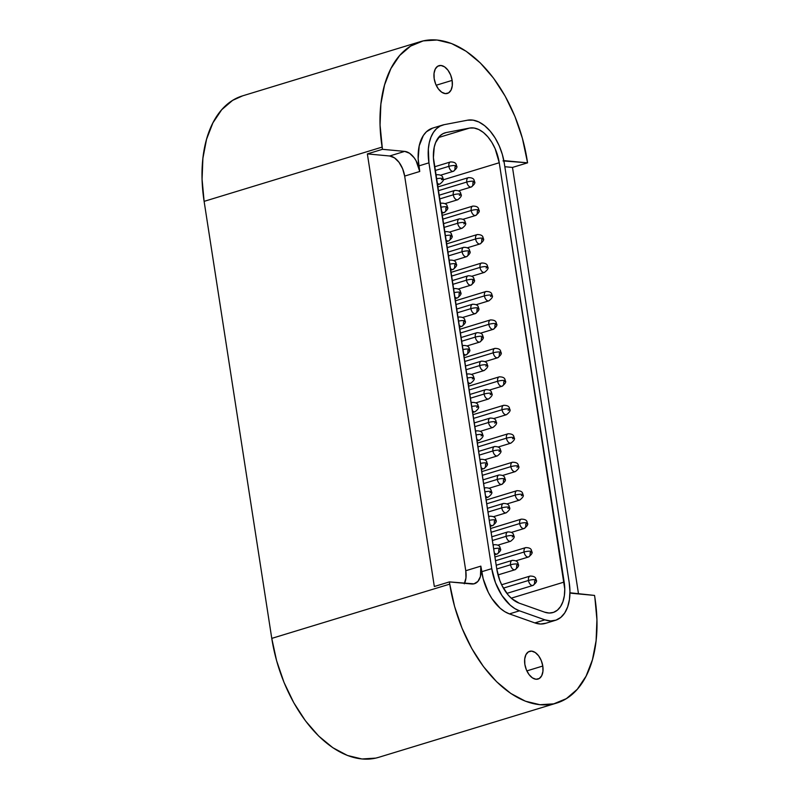 <?xml version="1.0" encoding="UTF-8"?>
<svg xmlns="http://www.w3.org/2000/svg" width="799" height="799" viewBox="0 0 799 799"><rect width="100%" height="100%" fill="white"/><g stroke="black" fill="none" stroke-linecap="round" stroke-linejoin="round"><path stroke-width="1.2" d="M452.134 80.389L436.184 85.243L452.134 80.389L452.284 85.703L451.045 90.087L448.609 92.874L445.343 93.623L441.737 92.225L438.361 88.909L435.705 84.165L434.187 78.711A14.502 8.579 -107 0 1 438.931 65.678A14.502 8.579 -107 0 1 452.134 80.389A14.502 8.579 -107 0 1 447.39 93.423A14.502 8.579 -107 0 1 434.187 78.711L434.037 73.388L435.275 69.004L437.712 66.227L440.978 65.478L444.584 66.866L447.959 70.192L450.616 74.936L452.134 80.389M542.791 666.026L526.841 670.89L542.791 666.026L542.94 671.35L541.702 675.734L539.265 678.511L535.999 679.26L532.404 677.872L529.018 674.546L526.371 669.802L524.853 664.359A14.502 8.579 -107 0 1 529.597 651.315A14.502 8.579 -107 0 1 542.791 666.026A14.502 8.579 -107 0 1 538.047 679.06A14.502 8.579 -107 0 1 524.853 664.359L524.703 659.035L525.942 654.651L528.379 651.874L531.645 651.115L535.24 652.513L538.626 655.829L541.273 660.573L542.791 666.026M502.99 160.909L527.57 162.836L522.396 138.287L514.965 116.544L505.208 96.24L493.512 78.142L480.329 62.961L466.157 51.276L451.535 43.526L437.043 40.02L423.22 40.889L410.616 46.102L399.7 55.451L390.891 68.584L384.539 84.994L380.883 104.05L380.054 125.024L382.441 149.313L404.713 151.391L409.567 153.268L414.132 157.743L416.079 160.759L419.745 171.485L418.177 158.851L419.205 145.827L423.33 135.52L426.416 131.785L432.708 128.08M420.454 41.628L242.467 95.89A117.333 69.393 73 0 0 204.115 201.358L382.102 147.096A117.333 69.393 -107 0 1 420.454 41.628A117.333 69.393 -107 0 1 527.23 160.619L527.57 162.836L512.489 167.43L527.57 162.836L505.298 160.759L503.939 161.178L505.298 160.759A19.556 11.566 -107 0 0 503.859 160.759M545.977 623.19L540.583 624.019L534.851 622.91L509.412 613.892L504.748 611.644L500.174 608.259L491.844 598.511L488.349 592.439L483.195 578.836L480.838 566.131L480.439 576.488L477.912 581.412L473.987 583.839L449.408 581.902L449.757 584.119L271.77 638.381L204.115 201.358L382.102 147.096L382.441 149.313L367.36 153.907L434.326 586.506L449.408 581.902L449.757 584.119L271.77 638.381A117.333 69.393 73 0 0 378.546 757.372L556.533 703.11A117.333 69.393 -107 0 1 449.757 584.119L454.581 606.461L462.022 628.194L471.77 648.498L483.465 666.596L496.658 681.777L510.831 693.462L525.442 701.212L539.944 704.718L553.757 703.849L566.371 698.636L577.287 689.287L586.086 676.154L592.449 659.744L596.104 640.688L596.923 619.714L594.885 597.642A117.333 69.393 -107 0 1 556.533 703.11M569.947 592.808A19.556 11.566 -107 0 0 572.264 593.347L594.536 595.425L594.885 597.642L594.536 595.425L569.847 592.768M578.516 593.937L512.489 167.43L504.828 166.721L512.489 167.43L578.516 593.937M242.666 95.83L232.629 100.364L221.713 109.713L212.914 122.846L206.551 139.256L202.896 158.312L202.077 179.286L204.115 201.358L271.77 638.381L276.604 660.713L284.035 682.456L293.792 702.76L305.488 720.858L318.671 736.039L332.843 747.724L347.465 755.474L361.957 758.98L375.78 758.111L378.776 757.302M534.851 622.91A42.047 24.869 73 0 0 545.407 623.38L555.455 620.314A42.047 24.869 -107 0 1 544.898 619.844L534.851 622.91L544.898 619.844L519.47 610.826L509.412 613.892L534.851 622.91M442.676 125.044L432.629 128.11A42.047 24.869 73 0 0 418.886 165.902L428.933 162.836L418.886 165.902L419.745 171.485L404.664 176.09L465.757 570.736L480.838 566.131L481.707 571.714L491.765 568.648L481.707 571.714A42.047 24.869 73 0 0 509.412 613.892L519.47 610.826A42.047 24.869 -107 0 1 491.765 568.648L428.933 162.836A42.047 24.869 -107 0 1 442.676 125.044A42.047 24.869 -107 0 1 444.204 124.664L467.555 120.19A42.047 24.869 -107 0 1 504.289 163.206L569.198 582.521A42.047 24.869 -107 0 1 555.455 620.314M564.164 582.052L511.24 598.181L564.164 582.052A33.898 20.045 -107 0 1 553.078 612.513A33.898 20.045 -107 0 1 544.568 612.144L519.14 603.125A33.898 20.045 -107 0 1 496.798 569.118L433.977 163.306A33.898 20.045 -107 0 1 445.053 132.834A33.898 20.045 -107 0 1 446.281 132.534L469.632 128.06A33.898 20.045 -107 0 1 499.245 162.736L564.763 589.123L564.344 595.764L562.925 601.667L560.568 606.541L557.392 610.166L553.537 612.364L549.203 613.033L544.568 612.144L519.14 603.125L511.69 598.581L508.184 595.015L502.152 585.827L499.804 580.483L496.798 569.118L433.408 157.623L434.237 147.126L435.605 142.622L440.049 135.8L442.986 133.693L446.281 132.534L469.632 128.06L438.451 137.568L469.632 128.06L474.117 128.02L478.791 129.528L483.445 132.514L487.859 136.849L491.814 142.312L495.13 148.654L499.245 162.736L443.135 179.845L499.245 162.736L564.164 582.052M519.47 610.826L544.898 619.844L550.641 620.953L556.024 620.124L560.808 617.397L564.753 612.903L567.67 606.85L569.437 599.53L569.947 591.29L569.198 582.521L504.289 163.206L502.301 154.327L499.185 145.738L495.07 137.877L490.167 131.096L484.693 125.723L478.911 122.007L473.108 120.14L467.555 120.19L444.204 124.664L440.109 126.102L436.474 128.719L433.388 132.454L430.961 137.178L429.263 142.761L428.344 149.033L428.933 162.836L491.765 568.648L495.49 582.751L501.902 595.445L510.231 605.193L514.806 608.578L519.47 610.826M480.838 566.131A19.556 11.566 -107 0 1 474.446 583.709A19.556 11.566 -107 0 1 471.68 583.979L449.408 581.902L434.326 586.506L367.36 153.907L382.441 149.313L404.713 151.391L389.632 155.985L367.36 153.907L389.632 155.985L404.713 151.391A19.556 11.566 -107 0 1 419.745 171.485L404.664 176.09A19.556 11.566 73 0 0 389.632 155.985L394.486 157.862L399.041 162.337L402.616 168.739L404.664 176.09L465.757 570.736L480.838 566.131M464.539 583.31A19.556 11.566 73 0 0 465.757 570.736L465.957 577.907L464.289 583.819M506.866 593.377L532.933 585.437C536.099 582.95 537.198 581.163 536.219 580.074A4.564 0.869 -8.8 0 1 534.531 581.043A4.884 2.886 -107 0 1 532.933 585.437A4.884 2.886 -107 0 1 528.489 580.474A4.564 0.869 -8.8 0 1 534.831 579.665L535.23 579.704A4.564 0.869 -8.8 0 1 536.219 580.084A4.564 0.869 171.2 0 0 535.23 579.704L534.831 579.665A4.564 0.869 171.2 0 0 528.489 580.474A4.884 2.886 73 0 0 532.793 585.467M530.226 576.049A4.884 2.886 73 0 0 528.489 580.474L503.39 588.124L528.489 580.474A4.884 2.886 -107 0 1 530.087 576.079L501.632 584.758M445.103 203.615L457.737 199.76A4.884 2.886 -107 0 1 453.283 194.806A4.564 0.869 -8.8 0 1 459.625 193.997L460.024 194.027A4.564 0.869 -8.8 0 1 461.023 194.407A4.564 0.869 171.2 0 0 460.024 194.027L459.625 193.997A4.564 0.869 171.2 0 0 453.283 194.806A4.884 2.886 73 0 0 457.597 199.8M455.021 190.372A4.884 2.886 73 0 0 453.283 194.806L439.5 199.001L453.283 194.806A4.884 2.886 -107 0 1 454.881 190.412L438.921 195.276M457.737 199.76C460.903 197.273 461.992 195.485 461.013 194.407A4.564 0.869 -8.8 0 1 459.335 195.365M441.717 213.283L444.214 212.524C447.38 210.037 448.479 208.259 447.5 207.171A4.564 0.869 171.2 0 0 446.511 206.791A4.564 0.869 -8.8 0 1 447.5 207.181A4.564 0.869 -8.8 0 1 445.812 208.13A4.884 2.886 -107 0 1 444.214 212.524A4.884 2.886 -107 0 1 441.408 211.306A4.884 2.886 73 0 0 444.074 212.564M446.511 206.791L446.102 206.761A4.564 0.869 171.2 0 0 440.788 207.291A4.564 0.869 -8.8 0 1 446.102 206.761L446.511 206.791M441.497 203.136A4.884 2.886 73 0 0 440.279 204.035A4.884 2.886 -107 0 1 441.358 203.176L440.199 203.525M449.507 232.07L462.142 228.224A4.884 2.886 -107 0 1 462.142 228.224A4.884 2.886 -107 0 1 457.687 223.261A4.564 0.869 -8.8 0 1 464.029 222.452L464.439 222.492A4.564 0.869 -8.8 0 1 465.427 222.871A4.564 0.869 171.2 0 0 464.439 222.492L464.029 222.452A4.564 0.869 171.2 0 0 457.687 223.261A4.884 2.886 73 0 0 462.002 228.254M459.425 218.836A4.884 2.886 73 0 0 457.687 223.261L443.904 227.465L457.687 223.261A4.884 2.886 -107 0 1 459.285 218.866L443.335 223.73M462.142 228.224C465.308 225.737 466.396 223.95 465.427 222.861A4.564 0.869 -8.8 0 1 463.74 223.83M456.309 264.099A4.564 0.869 171.2 0 0 455.32 263.71A4.564 0.869 -8.8 0 1 456.309 264.099A4.564 0.869 -8.8 0 1 454.621 265.048A4.884 2.886 -107 0 1 453.023 269.443A4.884 2.886 -107 0 1 450.217 268.224A4.884 2.886 73 0 0 452.883 269.483M455.32 263.71L454.921 263.68A4.564 0.869 171.2 0 0 449.597 264.219A4.564 0.869 -8.8 0 1 454.921 263.68L455.32 263.71M450.316 260.055A4.884 2.886 73 0 0 449.098 260.953A4.884 2.886 -107 0 1 450.177 260.094L449.018 260.444M458.316 288.988L470.951 285.143C474.117 282.656 475.215 280.868 474.236 279.78A4.564 0.869 -8.8 0 1 472.549 280.749A4.884 2.886 -107 0 1 470.951 285.143A4.884 2.886 -107 0 1 466.506 280.179A4.564 0.869 -8.8 0 1 472.838 279.37L473.248 279.41A4.564 0.869 -8.8 0 1 474.236 279.79A4.564 0.869 171.2 0 0 473.248 279.41L472.838 279.37A4.564 0.869 171.2 0 0 466.506 280.179A4.884 2.886 73 0 0 470.811 285.173M468.244 275.755A4.884 2.886 73 0 0 466.506 280.179L452.723 284.384L466.506 280.179A4.884 2.886 -107 0 1 468.094 275.785L452.144 280.649M454.931 298.666L457.428 297.907C460.594 295.42 461.692 293.632 460.713 292.554A4.564 0.869 171.2 0 0 459.725 292.174A4.564 0.869 -8.8 0 1 460.713 292.554A4.564 0.869 -8.8 0 1 459.026 293.513A4.884 2.886 -107 0 1 457.428 297.907A4.884 2.886 -107 0 1 454.621 296.679A4.884 2.886 73 0 0 457.288 297.937M459.725 292.174L459.325 292.134A4.564 0.869 171.2 0 0 454.002 292.674A4.564 0.869 -8.8 0 1 459.325 292.134L459.725 292.174M454.721 288.519A4.884 2.886 73 0 0 453.502 289.418A4.884 2.886 -107 0 1 454.581 288.549L453.423 288.908M462.721 317.453L475.355 313.598C478.521 311.111 479.62 309.333 478.641 308.244A4.564 0.869 -8.8 0 1 476.953 309.203A4.884 2.886 -107 0 1 475.355 313.598A4.884 2.886 -107 0 1 470.911 308.644A4.564 0.869 -8.8 0 1 477.253 307.835L477.652 307.875A4.564 0.869 -8.8 0 1 478.641 308.254A4.564 0.869 171.2 0 0 477.652 307.875L477.253 307.835A4.564 0.869 171.2 0 0 470.911 308.644A4.884 2.886 73 0 0 475.215 313.637M472.648 304.209A4.884 2.886 73 0 0 470.911 308.644L457.128 312.848L470.911 308.644A4.884 2.886 -107 0 1 472.509 304.249L456.549 309.113M459.335 327.131L461.832 326.362C465.008 323.875 466.097 322.097 465.118 321.008A4.564 0.869 171.2 0 0 464.129 320.639A4.564 0.869 -8.8 0 1 465.118 321.018A4.564 0.869 -8.8 0 1 463.43 321.967A4.884 2.886 -107 0 1 461.832 326.362A4.884 2.886 -107 0 1 459.026 325.143A4.884 2.886 73 0 0 461.692 326.401M464.129 320.639L463.73 320.599A4.564 0.869 171.2 0 0 458.406 321.138A4.564 0.869 -8.8 0 1 463.73 320.599L464.129 320.639M459.125 316.973A4.884 2.886 73 0 0 457.907 317.872A4.884 2.886 -107 0 1 458.986 317.013L457.827 317.363M467.125 345.907L479.76 342.062C482.926 339.575 484.024 337.787 483.045 336.709A4.564 0.869 -8.8 0 1 481.358 337.667A4.884 2.886 -107 0 1 479.76 342.062A4.884 2.886 -107 0 1 475.315 337.098A4.564 0.869 -8.8 0 1 481.657 336.289L482.057 336.329A4.564 0.869 -8.8 0 1 483.045 336.709A4.564 0.869 171.2 0 0 482.057 336.329L481.657 336.289A4.564 0.869 171.2 0 0 475.315 337.098A4.884 2.886 73 0 0 479.62 342.092M477.053 332.674A4.884 2.886 73 0 0 475.315 337.098L461.532 341.303L475.315 337.098A4.884 2.886 -107 0 1 476.913 332.704L460.953 337.568M451.904 235.635A4.564 0.869 171.2 0 0 450.916 235.256A4.564 0.869 -8.8 0 1 451.904 235.635A4.564 0.869 -8.8 0 1 450.217 236.594A4.884 2.886 -107 0 1 448.619 240.988A4.884 2.886 -107 0 1 445.812 239.76A4.884 2.886 73 0 0 448.479 241.018M450.916 235.256L450.516 235.216A4.564 0.869 171.2 0 0 445.193 235.755A4.564 0.869 -8.8 0 1 450.516 235.216L450.916 235.256M445.912 231.6A4.884 2.886 73 0 0 444.683 232.499A4.884 2.886 -107 0 1 445.772 231.63L444.614 231.99M453.912 260.534L466.546 256.679C469.712 254.192 470.811 252.414 469.832 251.325A4.564 0.869 -8.8 0 1 468.144 252.284A4.884 2.886 -107 0 1 466.546 256.679A4.884 2.886 -107 0 1 462.092 251.725A4.564 0.869 -8.8 0 1 468.434 250.916L468.843 250.946A4.564 0.869 -8.8 0 1 469.832 251.335A4.564 0.869 171.2 0 0 468.843 250.946L468.434 250.916A4.564 0.869 171.2 0 0 462.092 251.725A4.884 2.886 73 0 0 466.406 256.719M463.829 247.291A4.884 2.886 73 0 0 462.092 251.725L448.319 255.92L462.092 251.725A4.884 2.886 -107 0 1 463.69 247.33L447.74 252.194M463.74 355.585L466.246 354.826C469.413 352.339 470.501 350.551 469.532 349.473A4.564 0.869 171.2 0 0 468.534 349.093A4.564 0.869 -8.8 0 1 469.532 349.473A4.564 0.869 -8.8 0 1 467.844 350.431A4.884 2.886 -107 0 1 466.246 354.826A4.884 2.886 -107 0 1 463.44 353.597A4.884 2.886 73 0 0 466.107 354.866M468.534 349.093L468.134 349.053A4.564 0.869 171.2 0 0 462.811 349.592A4.564 0.869 -8.8 0 1 468.134 349.053L468.534 349.093M463.53 345.438A4.884 2.886 73 0 0 462.311 346.337A4.884 2.886 -107 0 1 463.39 345.468L462.231 345.827M484.174 370.516A4.884 2.886 -107 0 1 484.164 370.516A4.884 2.886 -107 0 1 479.72 365.562A4.564 0.869 -8.8 0 1 486.062 364.753L486.461 364.793A4.564 0.869 -8.8 0 1 487.45 365.173A4.564 0.869 171.2 0 0 486.461 364.793L486.062 364.753A4.564 0.869 171.2 0 0 479.72 365.562A4.884 2.886 73 0 0 484.024 370.556M481.457 361.128A4.884 2.886 73 0 0 479.72 365.562L465.937 369.767L479.72 365.562A4.884 2.886 -107 0 1 481.318 361.168L465.358 366.032M487.45 365.173A4.564 0.869 -8.8 0 1 485.762 366.122M468.144 384.049L470.651 383.28A4.884 2.886 -107 0 1 467.844 382.062A4.884 2.886 73 0 0 470.511 383.32M470.651 383.28C473.817 380.803 474.906 379.016 473.937 377.927A4.564 0.869 171.2 0 0 472.948 377.557L472.539 377.518A4.564 0.869 171.2 0 0 467.225 378.057A4.564 0.869 -8.8 0 1 472.539 377.518L472.948 377.557A4.564 0.869 -8.8 0 1 473.937 377.937A4.564 0.869 -8.8 0 1 472.249 378.886M467.934 373.892A4.884 2.886 73 0 0 466.716 374.791A4.884 2.886 -107 0 1 467.795 373.932L466.636 374.282M475.944 402.836L488.579 398.981A4.884 2.886 -107 0 1 484.124 394.027A4.564 0.869 -8.8 0 1 490.466 393.208L490.866 393.248A4.564 0.869 -8.8 0 1 491.864 393.627A4.564 0.869 171.2 0 0 490.866 393.248L490.466 393.208A4.564 0.869 171.2 0 0 484.124 394.027A4.884 2.886 73 0 0 488.429 399.021M485.862 389.592A4.884 2.886 73 0 0 484.124 394.027L470.341 398.222L484.124 394.027A4.884 2.886 -107 0 1 485.722 389.632L469.762 394.496M491.864 393.627A4.564 0.869 -8.8 0 1 490.177 394.586M440.698 175.151L453.323 171.296C456.499 168.819 457.587 167.031 456.609 165.942A4.564 0.869 -8.8 0 1 454.921 166.901A4.884 2.886 -107 0 1 453.323 171.296A4.884 2.886 -107 0 1 448.878 166.342A4.564 0.869 -8.8 0 1 455.22 165.533L455.62 165.573A4.564 0.869 -8.8 0 1 456.609 165.952A4.564 0.869 171.2 0 0 455.62 165.573L455.22 165.533A4.564 0.869 171.2 0 0 448.878 166.342A4.884 2.886 73 0 0 453.183 171.336M450.616 161.907A4.884 2.886 73 0 0 448.878 166.342L435.095 170.547L448.878 166.342A4.884 2.886 -107 0 1 450.476 161.947L434.516 166.811M472.559 412.504L475.055 411.745A4.884 2.886 -107 0 1 472.249 410.516A4.884 2.886 73 0 0 474.916 411.785M475.055 411.745C478.221 409.258 479.32 407.47 478.341 406.391A4.564 0.869 171.2 0 0 477.353 406.012L476.943 405.972A4.564 0.869 171.2 0 0 471.63 406.511A4.564 0.869 -8.8 0 1 476.943 405.972L477.353 406.012A4.564 0.869 -8.8 0 1 478.341 406.391A4.564 0.869 -8.8 0 1 476.653 407.35M472.339 402.356A4.884 2.886 73 0 0 471.12 403.255A4.884 2.886 -107 0 1 472.199 402.396L471.04 402.746M480.349 431.29L492.983 427.435A4.884 2.886 -107 0 1 488.529 422.481A4.564 0.869 -8.8 0 1 494.871 421.672L495.27 421.712A4.564 0.869 -8.8 0 1 496.269 422.092A4.564 0.869 171.2 0 0 495.27 421.712L494.871 421.672A4.564 0.869 171.2 0 0 488.529 422.481A4.884 2.886 73 0 0 492.843 427.475M490.266 418.047A4.884 2.886 73 0 0 488.529 422.481L474.746 426.686L488.529 422.481A4.884 2.886 -107 0 1 490.127 418.087L474.177 422.951M492.983 427.435C496.149 424.958 497.238 423.17 496.269 422.082A4.564 0.869 -8.8 0 1 494.581 423.041M476.963 440.968L479.46 440.209A4.884 2.886 -107 0 1 479.46 440.209A4.884 2.886 -107 0 1 476.653 438.981A4.884 2.886 73 0 0 479.32 440.239M479.46 440.209C482.626 437.722 483.725 435.934 482.746 434.846A4.564 0.869 171.2 0 0 481.757 434.476L481.348 434.436A4.564 0.869 171.2 0 0 476.034 434.976A4.564 0.869 -8.8 0 1 481.348 434.436L481.757 434.476A4.564 0.869 -8.8 0 1 482.746 434.856A4.564 0.869 -8.8 0 1 481.058 435.815M476.753 430.821A4.884 2.886 73 0 0 475.525 431.71A4.884 2.886 -107 0 1 476.613 430.851L475.445 431.21M484.753 459.755L497.387 455.899A4.884 2.886 -107 0 1 492.933 450.946A4.564 0.869 -8.8 0 1 499.275 450.137L499.685 450.167A4.564 0.869 -8.8 0 1 500.673 450.546A4.564 0.869 171.2 0 0 499.685 450.167L499.275 450.137A4.564 0.869 171.2 0 0 492.933 450.946A4.884 2.886 73 0 0 497.248 455.939M494.671 446.511A4.884 2.886 73 0 0 492.933 450.946L479.15 455.14L492.933 450.946A4.884 2.886 -107 0 1 494.531 446.551L478.581 451.415M497.387 455.899C500.554 453.413 501.652 451.625 500.673 450.546A4.564 0.869 -8.8 0 1 498.985 451.505M481.368 469.422L483.864 468.663C487.03 466.177 488.129 464.399 487.15 463.31A4.564 0.869 171.2 0 0 486.162 462.931A4.564 0.869 -8.8 0 1 487.15 463.32A4.564 0.869 -8.8 0 1 485.462 464.269A4.884 2.886 -107 0 1 483.864 468.663A4.884 2.886 -107 0 1 481.058 467.445A4.884 2.886 73 0 0 483.725 468.703M486.162 462.931L485.762 462.901A4.564 0.869 171.2 0 0 480.439 463.43A4.564 0.869 -8.8 0 1 485.762 462.901L486.162 462.931M481.158 459.275A4.884 2.886 73 0 0 479.929 460.174A4.884 2.886 -107 0 1 481.018 459.315L479.859 459.665M489.158 488.209L501.792 484.364C504.958 481.877 506.057 480.089 505.078 479.001A4.564 0.869 -8.8 0 1 503.39 479.969A4.884 2.886 -107 0 1 501.792 484.364A4.884 2.886 -107 0 1 497.338 479.4A4.564 0.869 -8.8 0 1 503.68 478.591L504.089 478.631A4.564 0.869 -8.8 0 1 505.078 479.01A4.564 0.869 171.2 0 0 504.089 478.631L503.68 478.591A4.564 0.869 171.2 0 0 497.338 479.4A4.884 2.886 73 0 0 501.652 484.394M499.075 474.976A4.884 2.886 73 0 0 497.338 479.4L483.565 483.605L497.338 479.4A4.884 2.886 -107 0 1 498.936 475.006L482.986 479.869M485.772 497.887L488.269 497.128A4.884 2.886 -107 0 1 488.269 497.128A4.884 2.886 -107 0 1 485.462 495.899A4.884 2.886 73 0 0 488.129 497.158M488.269 497.128C491.435 494.641 492.534 492.853 491.555 491.765A4.564 0.869 171.2 0 0 490.566 491.395L490.167 491.355A4.564 0.869 171.2 0 0 484.843 491.894A4.564 0.869 -8.8 0 1 490.167 491.355L490.566 491.395A4.564 0.869 -8.8 0 1 491.555 491.775A4.564 0.869 -8.8 0 1 489.867 492.733M485.562 487.74A4.884 2.886 73 0 0 484.344 488.638A4.884 2.886 -107 0 1 485.422 487.77L484.264 488.129M493.562 516.673L506.196 512.818A4.884 2.886 -107 0 1 506.196 512.818A4.884 2.886 -107 0 1 501.752 507.864A4.564 0.869 -8.8 0 1 508.094 507.055L508.494 507.085A4.564 0.869 -8.8 0 1 509.482 507.475A4.564 0.869 171.2 0 0 508.494 507.085L508.094 507.055A4.564 0.869 171.2 0 0 501.752 507.864A4.884 2.886 73 0 0 506.057 512.858M503.49 503.43A4.884 2.886 73 0 0 501.752 507.864L487.969 512.059L501.752 507.864A4.884 2.886 -107 0 1 503.35 503.47L487.39 508.334M506.196 512.818C509.363 510.331 510.461 508.554 509.482 507.465A4.564 0.869 -8.8 0 1 507.794 508.424M490.177 526.351L492.673 525.582C495.849 523.095 496.938 521.318 495.959 520.229A4.564 0.869 171.2 0 0 494.971 519.849A4.564 0.869 -8.8 0 1 495.959 520.239A4.564 0.869 -8.8 0 1 494.271 521.188A4.884 2.886 -107 0 1 492.673 525.582A4.884 2.886 -107 0 1 489.867 524.364A4.884 2.886 73 0 0 492.534 525.622M494.971 519.849L494.571 519.819A4.564 0.869 171.2 0 0 489.248 520.359A4.564 0.869 -8.8 0 1 494.571 519.819L494.971 519.849M489.967 516.194A4.884 2.886 73 0 0 488.748 517.093A4.884 2.886 -107 0 1 489.827 516.234L488.668 516.583M497.967 545.128L510.601 541.283A4.884 2.886 -107 0 1 510.601 541.283A4.884 2.886 -107 0 1 506.157 536.319A4.564 0.869 -8.8 0 1 512.499 535.51L512.898 535.55A4.564 0.869 -8.8 0 1 513.887 535.929A4.564 0.869 171.2 0 0 512.898 535.55L512.499 535.51A4.564 0.869 171.2 0 0 506.157 536.319A4.884 2.886 73 0 0 510.461 541.313M507.894 531.894A4.884 2.886 73 0 0 506.157 536.319L492.374 540.524L506.157 536.319A4.884 2.886 -107 0 1 507.755 531.924L491.794 536.788M510.601 541.283C513.767 538.796 514.866 537.008 513.887 535.919A4.564 0.869 -8.8 0 1 512.199 536.888M494.581 554.806L497.088 554.047C500.254 551.56 501.343 549.772 500.364 548.693A4.564 0.869 171.2 0 0 499.375 548.314A4.564 0.869 -8.8 0 1 500.374 548.693A4.564 0.869 -8.8 0 1 498.686 549.652A4.884 2.886 -107 0 1 497.088 554.047A4.884 2.886 -107 0 1 494.271 552.818A4.884 2.886 73 0 0 496.938 554.077M499.375 548.314L498.976 548.274A4.564 0.869 171.2 0 0 493.652 548.813A4.564 0.869 -8.8 0 1 498.976 548.274L499.375 548.314M494.371 544.658A4.884 2.886 73 0 0 493.153 545.557A4.884 2.886 -107 0 1 494.231 544.688L493.073 545.048M498.017 574.92L515.005 569.737C518.171 567.25 519.27 565.472 518.291 564.384A4.564 0.869 -8.8 0 1 516.603 565.342A4.884 2.886 -107 0 1 515.005 569.737A4.884 2.886 -107 0 1 510.561 564.783A4.564 0.869 -8.8 0 1 516.903 563.974L517.303 564.004A4.564 0.869 -8.8 0 1 518.291 564.394A4.564 0.869 171.2 0 0 517.303 564.004L516.903 563.974A4.564 0.869 171.2 0 0 510.561 564.783A4.884 2.886 73 0 0 514.866 569.777M512.299 560.349A4.884 2.886 73 0 0 510.561 564.783L496.778 568.978L510.561 564.783A4.884 2.886 -107 0 1 512.159 560.389L496.199 565.253M437.313 184.829L439.81 184.07A4.884 2.886 -107 0 1 439.81 184.07A4.884 2.886 -107 0 1 437.003 182.841A4.884 2.886 73 0 0 439.67 184.1M439.81 184.07C442.976 181.583 444.074 179.795 443.095 178.706A4.564 0.869 171.2 0 0 442.107 178.337L441.697 178.297A4.564 0.869 171.2 0 0 436.384 178.836A4.564 0.869 -8.8 0 1 441.697 178.297L442.107 178.337A4.564 0.869 -8.8 0 1 443.095 178.716A4.564 0.869 -8.8 0 1 441.408 179.675M437.093 174.681A4.884 2.886 73 0 0 435.874 175.57A4.884 2.886 -107 0 1 436.953 174.711L435.795 175.071M458.616 190.851L471.25 186.996C474.416 184.509 475.515 182.721 474.536 181.643A4.564 0.869 -8.8 0 1 472.848 182.601A4.884 2.886 -107 0 1 471.25 186.996A4.884 2.886 -107 0 1 466.806 182.042A4.564 0.869 -8.8 0 1 473.148 181.223L473.547 181.263A4.564 0.869 -8.8 0 1 474.536 181.643A4.564 0.869 171.2 0 0 473.547 181.263L473.148 181.223A4.564 0.869 171.2 0 0 466.806 182.042A4.884 2.886 73 0 0 471.11 187.036M468.544 177.608A4.884 2.886 73 0 0 466.806 182.042L438.222 190.751L466.806 182.042A4.884 2.886 -107 0 1 468.404 177.648L437.652 187.016M515.894 560.828L528.529 556.973C531.695 554.486 532.793 552.708 531.814 551.62A4.564 0.869 -8.8 0 1 530.127 552.578A4.884 2.886 -107 0 1 528.529 556.973A4.884 2.886 -107 0 1 524.074 552.019A4.564 0.869 -8.8 0 1 530.416 551.21L530.826 551.24A4.564 0.869 -8.8 0 1 531.814 551.63A4.564 0.869 171.2 0 0 530.826 551.24L530.416 551.21A4.564 0.869 171.2 0 0 524.074 552.019A4.884 2.886 73 0 0 528.389 557.013M525.822 547.585A4.884 2.886 73 0 0 524.074 552.019L495.5 560.728L524.074 552.019A4.884 2.886 -107 0 1 525.672 547.625L494.921 556.993M511.49 532.364L524.124 528.519C527.29 526.032 528.389 524.244 527.41 523.155A4.564 0.869 -8.8 0 1 525.722 524.124A4.884 2.886 -107 0 1 524.124 528.519A4.884 2.886 -107 0 1 519.67 523.555A4.564 0.869 -8.8 0 1 526.012 522.746L526.421 522.786A4.564 0.869 -8.8 0 1 527.41 523.165A4.564 0.869 171.2 0 0 526.421 522.786L526.012 522.746A4.564 0.869 171.2 0 0 519.67 523.555A4.884 2.886 73 0 0 523.984 528.548M521.407 519.13A4.884 2.886 73 0 0 519.67 523.555L491.095 532.274L519.67 523.555A4.884 2.886 -107 0 1 521.268 519.16L490.516 528.539M507.085 503.909L519.72 500.054A4.884 2.886 -107 0 1 515.265 495.1A4.564 0.869 -8.8 0 1 521.607 494.291L522.017 494.321A4.564 0.869 -8.8 0 1 523.005 494.701A4.564 0.869 171.2 0 0 522.017 494.321L521.607 494.291A4.564 0.869 171.2 0 0 515.265 495.1A4.884 2.886 73 0 0 519.58 500.094M517.003 490.666A4.884 2.886 73 0 0 515.265 495.1L486.691 503.809L515.265 495.1A4.884 2.886 -107 0 1 516.863 490.706L486.112 500.074M519.72 500.054C522.886 497.567 523.974 495.779 523.005 494.701A4.564 0.869 -8.8 0 1 521.318 495.66M502.681 475.445L515.315 471.59A4.884 2.886 -107 0 1 510.861 466.636A4.564 0.869 -8.8 0 1 517.203 465.827L517.602 465.867A4.564 0.869 -8.8 0 1 518.601 466.246A4.564 0.869 171.2 0 0 517.602 465.867L517.203 465.827A4.564 0.869 171.2 0 0 510.861 466.636A4.884 2.886 73 0 0 515.175 471.63M512.598 462.202A4.884 2.886 73 0 0 510.861 466.636L482.286 475.345L510.861 466.636A4.884 2.886 -107 0 1 512.459 462.241L481.707 471.62M518.601 466.246A4.564 0.869 -8.8 0 1 516.913 467.195M498.276 446.991L510.901 443.135A4.884 2.886 -107 0 1 510.901 443.135A4.884 2.886 -107 0 1 506.456 438.182A4.564 0.869 -8.8 0 1 512.798 437.363L513.198 437.403A4.564 0.869 -8.8 0 1 514.186 437.782A4.564 0.869 171.2 0 0 513.198 437.403L512.798 437.363A4.564 0.869 171.2 0 0 506.456 438.182A4.884 2.886 73 0 0 510.761 443.175M508.194 433.747A4.884 2.886 73 0 0 506.456 438.182L477.882 446.891L506.456 438.182A4.884 2.886 -107 0 1 508.054 433.787L477.303 443.155M510.901 443.135C514.077 440.649 515.165 438.861 514.186 437.782A4.564 0.869 -8.8 0 1 512.499 438.741M493.862 418.526L506.496 414.671A4.884 2.886 -107 0 1 506.496 414.671A4.884 2.886 -107 0 1 502.052 409.717A4.564 0.869 -8.8 0 1 508.394 408.908L508.793 408.948A4.564 0.869 -8.8 0 1 509.782 409.328A4.564 0.869 171.2 0 0 508.793 408.948L508.394 408.908A4.564 0.869 171.2 0 0 502.052 409.717A4.884 2.886 73 0 0 506.356 414.711M503.789 405.283A4.884 2.886 73 0 0 502.052 409.717L473.467 418.426L502.052 409.717A4.884 2.886 -107 0 1 503.65 405.323L472.898 414.701M506.496 414.671C509.662 412.194 510.761 410.406 509.782 409.318A4.564 0.869 -8.8 0 1 508.094 410.277M489.457 390.062L502.092 386.217C505.258 383.73 506.356 381.942 505.377 380.863A4.564 0.869 -8.8 0 1 503.69 381.822A4.884 2.886 -107 0 1 502.092 386.217A4.884 2.886 -107 0 1 497.647 381.253A4.564 0.869 -8.8 0 1 503.989 380.444L504.389 380.484A4.564 0.869 -8.8 0 1 505.377 380.863A4.564 0.869 171.2 0 0 504.389 380.484L503.989 380.444A4.564 0.869 171.2 0 0 497.647 381.253A4.884 2.886 73 0 0 501.952 386.247M499.385 376.828A4.884 2.886 73 0 0 497.647 381.253L469.063 389.972L497.647 381.253A4.884 2.886 -107 0 1 499.245 376.858L468.484 386.237M485.053 361.607L497.687 357.752C500.853 355.265 501.952 353.488 500.973 352.399A4.564 0.869 -8.8 0 1 499.285 353.358A4.884 2.886 -107 0 1 497.687 357.752A4.884 2.886 -107 0 1 493.243 352.798A4.564 0.869 -8.8 0 1 499.575 351.989L499.984 352.029A4.564 0.869 -8.8 0 1 500.973 352.409A4.564 0.869 171.2 0 0 499.984 352.029L499.575 351.989A4.564 0.869 171.2 0 0 493.243 352.798A4.884 2.886 73 0 0 497.547 357.792M494.981 348.364A4.884 2.886 73 0 0 493.243 352.798L464.658 361.508L493.243 352.798A4.884 2.886 -107 0 1 494.841 348.404L464.079 357.782M480.648 333.143L493.283 329.298C496.449 326.811 497.547 325.023 496.569 323.935A4.564 0.869 -8.8 0 1 494.881 324.903A4.884 2.886 -107 0 1 493.283 329.298A4.884 2.886 -107 0 1 488.828 324.334A4.564 0.869 -8.8 0 1 495.17 323.525L495.58 323.565A4.564 0.869 -8.8 0 1 496.569 323.945A4.564 0.869 171.2 0 0 495.58 323.565L495.17 323.525A4.564 0.869 171.2 0 0 488.828 324.334A4.884 2.886 73 0 0 493.143 329.328M490.566 319.91A4.884 2.886 73 0 0 488.828 324.334L460.254 333.053L488.828 324.334A4.884 2.886 -107 0 1 490.426 319.94L459.675 329.318M476.244 304.689L488.878 300.833A4.884 2.886 -107 0 1 484.424 295.88A4.564 0.869 -8.8 0 1 490.766 295.071L491.175 295.101A4.564 0.869 -8.8 0 1 492.164 295.49A4.564 0.869 171.2 0 0 491.175 295.101L490.766 295.071A4.564 0.869 171.2 0 0 484.424 295.88A4.884 2.886 73 0 0 488.738 300.873M486.162 291.445A4.884 2.886 73 0 0 484.424 295.88L455.849 304.589L484.424 295.88A4.884 2.886 -107 0 1 486.022 291.485L455.27 300.853M488.878 300.833C492.044 298.347 493.133 296.569 492.164 295.48A4.564 0.869 -8.8 0 1 490.476 296.439M471.839 276.224L484.474 272.379A4.884 2.886 -107 0 1 484.474 272.379A4.884 2.886 -107 0 1 480.019 267.415A4.564 0.869 -8.8 0 1 486.361 266.606L486.761 266.646A4.564 0.869 -8.8 0 1 487.76 267.026A4.564 0.869 171.2 0 0 486.761 266.646L486.361 266.606A4.564 0.869 171.2 0 0 480.019 267.415A4.884 2.886 73 0 0 484.334 272.409M481.757 262.991A4.884 2.886 73 0 0 480.019 267.415L451.445 276.134L480.019 267.415A4.884 2.886 -107 0 1 481.617 263.021L450.866 272.399M484.474 272.379C487.64 269.892 488.728 268.104 487.76 267.016A4.564 0.869 -8.8 0 1 486.072 267.985M467.435 247.77L480.059 243.915C483.235 241.428 484.324 239.64 483.345 238.561A4.564 0.869 -8.8 0 1 481.657 239.52A4.884 2.886 -107 0 1 480.059 243.915A4.884 2.886 -107 0 1 475.615 238.961A4.564 0.869 -8.8 0 1 481.957 238.152L482.356 238.182A4.564 0.869 -8.8 0 1 483.345 238.561A4.564 0.869 171.2 0 0 482.356 238.182L481.957 238.152A4.564 0.869 171.2 0 0 475.615 238.961A4.884 2.886 73 0 0 479.919 243.955M477.353 234.526A4.884 2.886 73 0 0 475.615 238.961L447.041 247.67L475.615 238.961A4.884 2.886 -107 0 1 477.213 234.566L446.461 243.935M463.03 219.306L475.655 215.46C478.821 212.973 479.919 211.186 478.941 210.097A4.564 0.869 -8.8 0 1 477.253 211.056A4.884 2.886 -107 0 1 475.655 215.46A4.884 2.886 -107 0 1 471.21 210.497A4.564 0.869 -8.8 0 1 477.552 209.688L477.952 209.728A4.564 0.869 -8.8 0 1 478.941 210.107A4.564 0.869 171.2 0 0 477.952 209.728L477.552 209.688A4.564 0.869 171.2 0 0 471.21 210.497A4.884 2.886 73 0 0 475.515 215.49M472.948 206.062A4.884 2.886 73 0 0 471.21 210.497L442.626 219.206L471.21 210.497A4.884 2.886 -107 0 1 472.808 206.102L442.057 215.48M536.219 580.074C535.69 579.734 536.868 576.029 530.087 576.079M461.013 194.407C460.494 194.057 461.672 190.362 454.881 190.412M447.5 207.171C446.971 206.821 448.149 203.126 441.358 203.176M465.427 222.861C464.898 222.522 466.077 218.816 459.285 218.866M450.526 270.212L453.023 269.443C456.189 266.956 457.288 265.178 456.309 264.089C455.78 263.74 456.958 260.045 450.177 260.094M474.236 279.78C473.707 279.44 474.886 275.735 468.094 275.785M460.713 292.554C460.184 292.204 461.363 288.499 454.581 288.549M478.641 308.244C478.112 307.895 479.29 304.199 472.509 304.249M465.118 321.008C464.599 320.659 465.767 316.963 458.986 317.013M483.045 336.709C482.516 336.359 483.695 332.654 476.913 332.704M446.122 241.747L448.619 240.988C451.785 238.502 452.883 236.714 451.904 235.625C451.375 235.286 452.554 231.58 445.772 231.63M469.832 251.325C469.303 250.976 470.481 247.281 463.69 247.33M469.532 349.473C469.003 349.123 470.182 345.418 463.39 345.468M471.54 374.371L484.164 370.516C487.33 368.039 488.429 366.252 487.45 365.163C486.921 364.813 488.099 361.118 481.318 361.168M473.937 377.927C473.408 377.577 474.586 373.882 467.795 373.932M488.579 398.981C491.745 396.494 492.833 394.706 491.854 393.627C491.335 393.278 492.514 389.572 485.722 389.632M456.609 165.942C456.089 165.593 457.258 161.897 450.476 161.947M478.341 406.391C477.812 406.042 478.991 402.346 472.199 402.396M496.269 422.082C495.74 421.732 496.918 418.037 490.127 418.087M482.746 434.846C482.216 434.496 483.395 430.801 476.613 430.851M500.673 450.546C500.144 450.197 501.323 446.501 494.531 446.551M487.15 463.31C486.621 462.961 487.799 459.265 481.018 459.315M505.078 479.001C504.549 478.661 505.727 474.956 498.936 475.006M491.555 491.765C491.025 491.425 492.204 487.72 485.422 487.77M509.482 507.465C508.953 507.115 510.132 503.42 503.35 503.47M495.959 520.229C495.43 519.879 496.608 516.184 489.827 516.234M513.887 535.919C513.357 535.58 514.536 531.874 507.755 531.924M500.364 548.693C499.844 548.344 501.023 544.638 494.231 544.688M518.291 564.384C517.762 564.034 518.941 560.339 512.159 560.389M443.095 178.706C442.566 178.367 443.745 174.661 436.953 174.711M474.536 181.643C474.007 181.293 475.185 177.588 468.404 177.648M531.814 551.62C531.285 551.27 532.464 547.575 525.672 547.625M527.41 523.155C526.881 522.816 528.059 519.11 521.268 519.16M523.005 494.701C522.476 494.351 523.655 490.656 516.863 490.706M515.315 471.59C518.481 469.113 519.57 467.325 518.591 466.236C518.072 465.887 519.25 462.192 512.459 462.241M514.186 437.782C513.657 437.433 514.836 433.727 508.054 433.787M509.782 409.318C509.253 408.968 510.431 405.273 503.65 405.323M505.377 380.863C504.848 380.514 506.027 376.808 499.245 376.858M500.973 352.399C500.444 352.049 501.622 348.354 494.841 348.404M496.569 323.935C496.039 323.595 497.218 319.89 490.426 319.94M492.164 295.48C491.635 295.131 492.813 291.435 486.022 291.485M487.76 267.016C487.23 266.676 488.409 262.971 481.617 263.021M483.345 238.561C482.826 238.212 483.994 234.516 477.213 234.566M478.941 210.097C478.411 209.747 479.59 206.052 472.808 206.102"/></g></svg>
